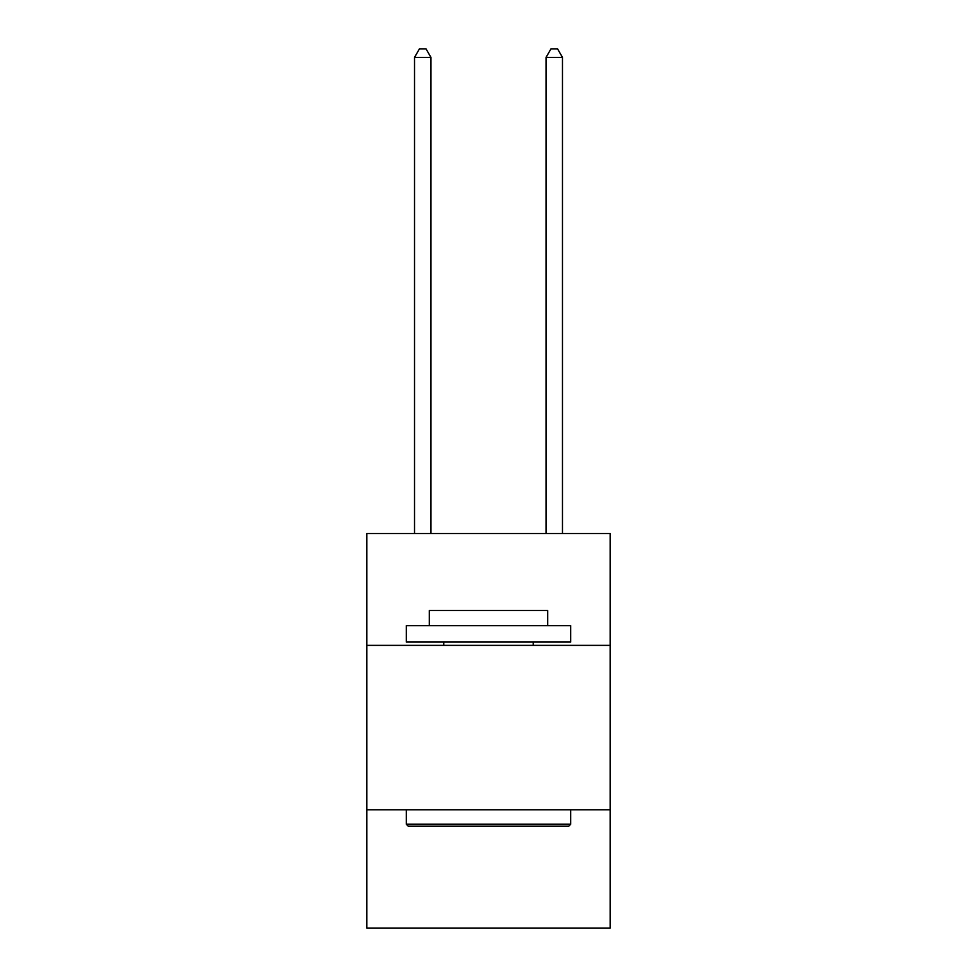<?xml version="1.0" encoding="UTF-8"?>
<svg xmlns="http://www.w3.org/2000/svg" width="977" height="977" viewBox="0 0 977 977"><rect width="100%" height="100%" fill="white"/><g stroke="black" fill="none" stroke-linecap="round" stroke-linejoin="round"><path stroke-width="1.47" d="M610.173 645.357L610.173 533.552L366.827 533.552L366.827 645.357L610.173 645.357L610.173 928.15L366.827 928.15L366.827 645.357M610.173 809.774L366.827 809.774M408.264 826.212L406.298 824.234L570.702 824.234L568.736 826.212L408.264 826.212M570.702 625.622L570.702 642.06L406.298 642.06L406.298 625.622L570.702 625.622M429.306 625.622L429.306 610.503L547.694 610.503L547.694 625.622M570.702 809.774L570.702 824.234M406.298 809.774L406.298 824.234M533.222 642.06L533.222 645.357M443.778 642.06L443.778 645.357M430.955 533.552L430.955 57.399L414.517 57.399L414.517 533.552M414.517 57.399L419.451 48.85L426.021 48.85L430.955 57.399M562.483 533.552L562.483 57.399L546.045 57.399L546.045 533.552M546.045 57.399L550.979 48.85L557.549 48.85L562.483 57.399"/></g></svg>
